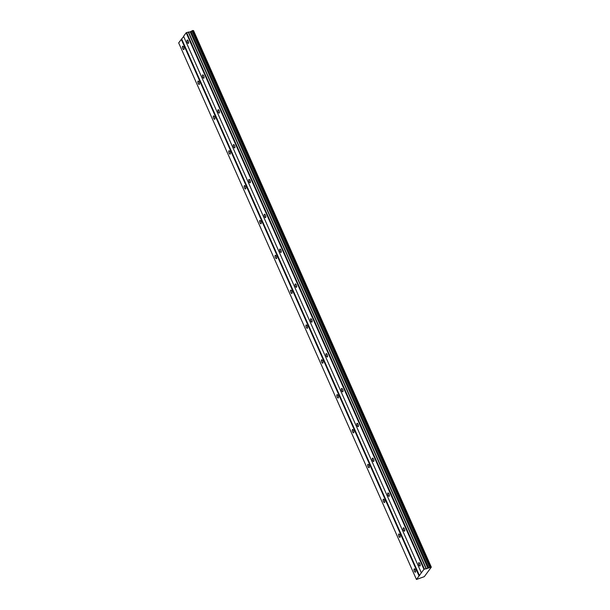 <?xml version="1.0" encoding="UTF-8"?>
<svg xmlns="http://www.w3.org/2000/svg" width="610" height="610" viewBox="0 0 610 610"><rect width="100%" height="100%" fill="white"/><g stroke="black" fill="none" stroke-linecap="round" stroke-linejoin="round"><path stroke-width="0.91" d="M183.701 47.275A1.769 0.663 -108.1 0 0 182.68 46.23A1.769 0.663 -108.1 0 0 182.764 48.548A1.769 0.663 -108.1 0 0 183.778 49.585A1.769 0.663 -108.1 0 0 183.701 47.275M415.288 569.9A1.769 0.663 -108.1 0 0 414.274 568.855A1.769 0.663 -108.1 0 0 414.358 571.166A1.769 0.663 -108.1 0 0 415.372 572.211A1.769 0.663 -108.1 0 0 415.288 569.9M399.855 535.054A1.769 0.663 -108.1 0 0 398.833 534.009A1.769 0.663 -108.1 0 0 398.917 536.327A1.769 0.663 -108.1 0 0 399.931 537.364A1.769 0.663 -108.1 0 0 399.855 535.054M384.414 500.215A1.769 0.663 -108.1 0 0 383.393 499.171A1.769 0.663 -108.1 0 0 383.476 501.481A1.769 0.663 -108.1 0 0 384.498 502.526A1.769 0.663 -108.1 0 0 384.414 500.215M368.974 465.369A1.769 0.663 -108.1 0 0 367.952 464.324A1.769 0.663 -108.1 0 0 368.036 466.642A1.769 0.663 -108.1 0 0 369.058 467.687A1.769 0.663 -108.1 0 0 368.974 465.369M353.533 430.53A1.769 0.663 -108.1 0 0 352.519 429.486A1.769 0.663 -108.1 0 0 352.595 431.796A1.769 0.663 -108.1 0 0 353.617 432.841A1.769 0.663 -108.1 0 0 353.533 430.53M338.092 395.692A1.769 0.663 -108.1 0 0 337.078 394.647A1.769 0.663 -108.1 0 0 337.155 396.957A1.769 0.663 -108.1 0 0 338.176 398.002A1.769 0.663 -108.1 0 0 338.092 395.692M322.652 360.845A1.769 0.663 -108.1 0 0 321.638 359.801A1.769 0.663 -108.1 0 0 321.722 362.119A1.769 0.663 -108.1 0 0 322.736 363.163A1.769 0.663 -108.1 0 0 322.652 360.845M307.211 326.007A1.769 0.663 -108.1 0 0 306.197 324.962A1.769 0.663 -108.1 0 0 306.281 327.273A1.769 0.663 -108.1 0 0 307.295 328.317A1.769 0.663 -108.1 0 0 307.211 326.007M291.778 291.168A1.769 0.663 -108.1 0 0 290.756 290.124A1.769 0.663 -108.1 0 0 290.84 292.434A1.769 0.663 -108.1 0 0 291.854 293.479A1.769 0.663 -108.1 0 0 291.778 291.168M276.338 256.322A1.769 0.663 -108.1 0 0 275.316 255.277A1.769 0.663 -108.1 0 0 275.4 257.595A1.769 0.663 -108.1 0 0 276.421 258.64A1.769 0.663 -108.1 0 0 276.338 256.322M260.897 221.483A1.769 0.663 -108.1 0 0 259.875 220.439A1.769 0.663 -108.1 0 0 259.959 222.749A1.769 0.663 -108.1 0 0 260.981 223.794A1.769 0.663 -108.1 0 0 260.897 221.483M245.456 186.645A1.769 0.663 -108.1 0 0 244.442 185.6A1.769 0.663 -108.1 0 0 244.518 187.91A1.769 0.663 -108.1 0 0 245.54 188.955A1.769 0.663 -108.1 0 0 245.456 186.645M230.016 151.798A1.769 0.663 -108.1 0 0 229.002 150.754A1.769 0.663 -108.1 0 0 229.078 153.072A1.769 0.663 -108.1 0 0 230.1 154.117A1.769 0.663 -108.1 0 0 230.016 151.798M214.575 116.96A1.769 0.663 -108.1 0 0 213.561 115.915A1.769 0.663 -108.1 0 0 213.645 118.226A1.769 0.663 -108.1 0 0 214.659 119.27A1.769 0.663 -108.1 0 0 214.575 116.96M199.135 82.121A1.769 0.663 -108.1 0 0 198.12 81.077A1.769 0.663 -108.1 0 0 198.204 83.387A1.769 0.663 -108.1 0 0 199.218 84.432A1.769 0.663 -108.1 0 0 199.135 82.121M188.269 41.076A1.769 0.663 -108.1 0 0 187.255 40.031A1.769 0.663 -108.1 0 0 187.339 42.342A1.769 0.663 -108.1 0 0 188.353 43.386A1.769 0.663 -108.1 0 0 188.269 41.076M419.863 563.693A1.769 0.663 -108.1 0 0 418.849 562.649A1.769 0.663 -108.1 0 0 418.933 564.959A1.769 0.663 -108.1 0 0 419.947 566.004A1.769 0.663 -108.1 0 0 419.863 563.693M404.43 528.855A1.769 0.663 -108.1 0 0 403.408 527.81A1.769 0.663 -108.1 0 0 403.492 530.12A1.769 0.663 -108.1 0 0 404.506 531.165A1.769 0.663 -108.1 0 0 404.43 528.855M388.989 494.008A1.769 0.663 -108.1 0 0 387.968 492.964A1.769 0.663 -108.1 0 0 388.051 495.282A1.769 0.663 -108.1 0 0 389.066 496.326A1.769 0.663 -108.1 0 0 388.989 494.008M373.549 459.17A1.769 0.663 -108.1 0 0 372.527 458.125A1.769 0.663 -108.1 0 0 372.611 460.436A1.769 0.663 -108.1 0 0 373.633 461.48A1.769 0.663 -108.1 0 0 373.549 459.17M358.108 424.331A1.769 0.663 -108.1 0 0 357.086 423.287A1.769 0.663 -108.1 0 0 357.17 425.597A1.769 0.663 -108.1 0 0 358.192 426.642A1.769 0.663 -108.1 0 0 358.108 424.331M342.667 389.485A1.769 0.663 -108.1 0 0 341.653 388.44A1.769 0.663 -108.1 0 0 341.73 390.758A1.769 0.663 -108.1 0 0 342.751 391.803A1.769 0.663 -108.1 0 0 342.667 389.485M327.227 354.646A1.769 0.663 -108.1 0 0 326.213 353.602A1.769 0.663 -108.1 0 0 326.297 355.912A1.769 0.663 -108.1 0 0 327.311 356.957A1.769 0.663 -108.1 0 0 327.227 354.646M311.786 319.808A1.769 0.663 -108.1 0 0 310.772 318.763A1.769 0.663 -108.1 0 0 310.856 321.073A1.769 0.663 -108.1 0 0 311.87 322.118A1.769 0.663 -108.1 0 0 311.786 319.808M296.353 284.962A1.769 0.663 -108.1 0 0 295.332 283.917A1.769 0.663 -108.1 0 0 295.415 286.235A1.769 0.663 -108.1 0 0 296.429 287.279A1.769 0.663 -108.1 0 0 296.353 284.962M280.913 250.123A1.769 0.663 -108.1 0 0 279.891 249.078A1.769 0.663 -108.1 0 0 279.975 251.389A1.769 0.663 -108.1 0 0 280.989 252.433A1.769 0.663 -108.1 0 0 280.913 250.123M265.472 215.284A1.769 0.663 -108.1 0 0 264.45 214.24A1.769 0.663 -108.1 0 0 264.534 216.55A1.769 0.663 -108.1 0 0 265.556 217.595A1.769 0.663 -108.1 0 0 265.472 215.284M250.031 180.438A1.769 0.663 -108.1 0 0 249.01 179.393A1.769 0.663 -108.1 0 0 249.093 181.711A1.769 0.663 -108.1 0 0 250.115 182.756A1.769 0.663 -108.1 0 0 250.031 180.438M234.591 145.599A1.769 0.663 -108.1 0 0 233.577 144.555A1.769 0.663 -108.1 0 0 233.653 146.865A1.769 0.663 -108.1 0 0 234.675 147.91A1.769 0.663 -108.1 0 0 234.591 145.599M219.15 110.753A1.769 0.663 -108.1 0 0 218.136 109.716A1.769 0.663 -108.1 0 0 218.22 112.026A1.769 0.663 -108.1 0 0 219.234 113.071A1.769 0.663 -108.1 0 0 219.15 110.753M203.71 75.915A1.769 0.663 -108.1 0 0 202.695 74.87A1.769 0.663 -108.1 0 0 202.779 77.18A1.769 0.663 -108.1 0 0 203.793 78.225A1.769 0.663 -108.1 0 0 203.71 75.915M416.455 579.47L178.684 42.913L181.284 39.391L419.055 575.947L416.455 579.47L424.293 576.663L431.316 567.147L423.942 569.321L419.055 575.947M421.342 572.851L183.572 36.287L186.172 32.765L190.167 31.842L192.897 30.515L430.668 567.071M192.951 30.637L193.545 30.591L431.316 567.147M183.671 36.516L181.284 39.391M181.734 39.139L419.505 575.695M186.172 32.765L423.942 569.321M424.392 569.069L186.622 32.513M188.223 31.987L425.986 568.543M188.642 32.345L426.413 568.901M190.167 31.842L427.938 568.398M431.178 567.132L193.416 30.576M191.029 31.354L428.799 567.91M191.982 30.82L429.753 567.376M430.53 567.056L192.76 30.5M192.234 30.675L430.004 567.231"/></g></svg>
